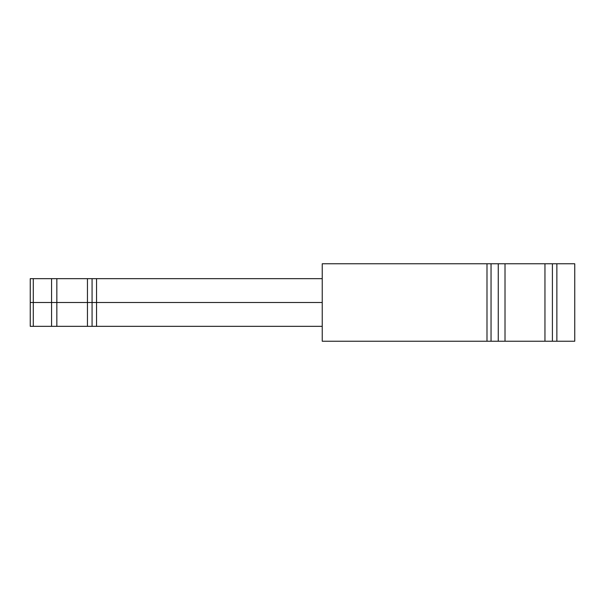<?xml version="1.0" encoding="UTF-8"?>
<svg xmlns="http://www.w3.org/2000/svg" width="605" height="605" viewBox="0 0 605 605"><rect width="100%" height="100%" fill="white"/><g stroke="black" fill="none" stroke-linecap="round" stroke-linejoin="round"><path stroke-width="0.91" d="M505.009 263.765L322.238 263.765L322.238 341.235L552.403 341.235L552.403 263.765L505.009 263.765L505.009 341.235M556.872 263.765L556.872 341.235L574.75 341.235L574.75 263.765L552.403 263.765M556.872 341.235L552.403 341.235M30.25 302.5L322.238 302.5L92.073 302.5L92.073 326.337L96.543 326.337L96.543 278.663L30.25 278.663L30.25 326.337L92.073 326.337M322.238 326.337L96.543 326.337M322.238 278.663L96.543 278.663M92.073 302.5L92.073 278.663M491.048 263.765L491.048 341.235M486.995 263.765L486.995 341.235M498.255 263.765L498.255 341.235M544.954 263.765L544.954 341.235M87.453 278.663L87.453 326.337M56.84 278.663L56.84 326.337M51.569 278.663L51.569 326.337M33.29 278.663L33.29 326.337"/></g></svg>
